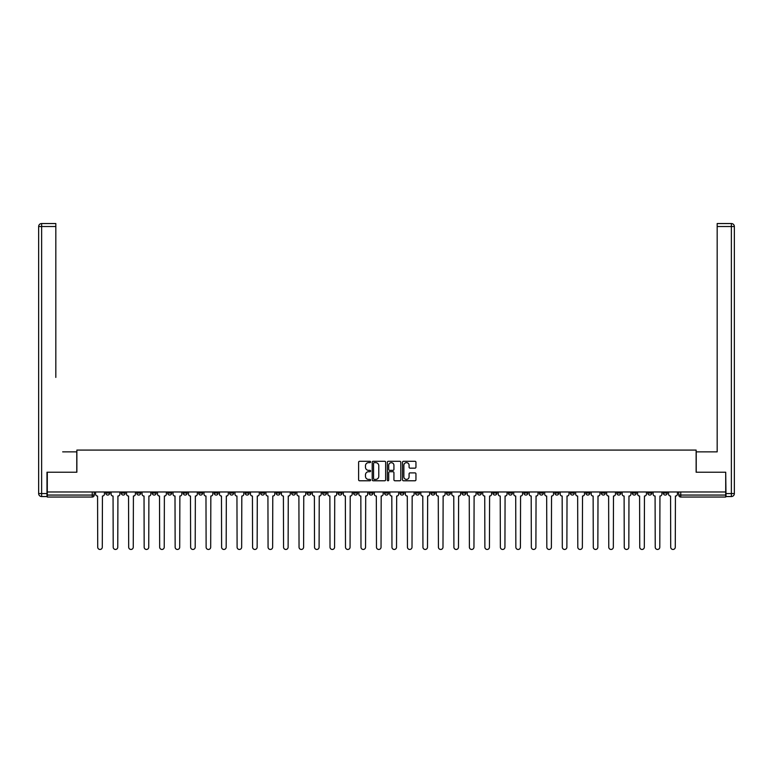 <?xml version="1.0" encoding="UTF-8"?>
<svg xmlns="http://www.w3.org/2000/svg" width="773" height="773" viewBox="0 0 773 773"><rect width="100%" height="100%" fill="white"/><g stroke="black" fill="none" stroke-linecap="round" stroke-linejoin="round"><path stroke-width="1.16" d="M370.615 461.964A0.686 0.686 0 0 0 369.938 461.288L359.58 461.288A0.976 0.976 0 0 0 358.604 462.264L358.604 479.801A0.976 0.976 0 0 0 359.58 480.777L369.938 480.777A0.686 0.686 0 0 0 370.615 480.091A0.686 0.686 0 0 0 369.938 479.415L368.595 479.415A3.121 3.121 0 0 1 365.474 476.294L365.474 474.835A3.121 3.121 0 0 1 368.595 471.714L369.938 471.714A0.686 0.686 0 0 0 370.615 471.028A0.686 0.686 0 0 0 369.938 470.351L368.595 470.351A3.121 3.121 0 0 1 365.474 467.23L365.474 465.771A3.121 3.121 0 0 1 368.595 462.65L369.938 462.65A0.686 0.686 0 0 0 370.615 461.964M616.815 491.976L616.815 493.068L620.787 493.068A1.981 1.981 0 0 1 618.796 495.058A1.981 1.981 0 0 1 616.815 493.068L616.815 491.976M523.891 491.976L523.891 493.068L527.862 493.068A1.981 1.981 0 0 1 525.882 495.058A1.981 1.981 0 0 1 523.891 493.068L523.891 491.976M508.402 491.976L508.402 493.068L512.373 493.068A1.981 1.981 0 0 1 510.393 495.058A1.981 1.981 0 0 1 508.402 493.068L508.402 491.976M415.488 491.976L415.488 493.068L419.459 493.068A1.981 1.981 0 0 1 417.468 495.058A1.981 1.981 0 0 1 415.488 493.068L415.488 491.976M399.999 491.976L399.999 493.068L403.97 493.068A1.981 1.981 0 0 1 401.989 495.058A1.981 1.981 0 0 1 399.999 493.068L399.999 491.976M384.519 491.976L384.519 493.068L388.481 493.068A1.981 1.981 0 0 1 386.5 495.058A1.981 1.981 0 0 1 384.519 493.068L384.519 491.976M353.541 491.976L353.541 493.068L357.513 493.068A1.981 1.981 0 0 1 355.532 495.058A1.981 1.981 0 0 1 353.541 493.068L353.541 491.976M322.573 493.068L322.573 491.976L322.573 493.068A1.981 1.981 0 0 0 324.554 495.058A1.981 1.981 0 0 1 322.573 493.068L326.544 493.068A1.981 1.981 0 0 1 324.554 495.058A1.981 1.981 0 0 0 326.544 493.068L326.544 491.976L326.544 493.068M307.084 493.068L307.084 491.976L307.084 493.068A1.981 1.981 0 0 0 309.065 495.058A1.981 1.981 0 0 1 307.084 493.068L311.055 493.068A1.981 1.981 0 0 1 309.065 495.058M291.595 493.068L291.595 491.976L291.595 493.068A1.981 1.981 0 0 0 293.585 495.058A1.981 1.981 0 0 1 291.595 493.068L295.566 493.068A1.981 1.981 0 0 1 293.585 495.058A1.981 1.981 0 0 0 295.566 493.068L295.566 491.976L295.566 493.068M276.106 491.976L276.106 493.068L280.077 493.068A1.981 1.981 0 0 1 278.096 495.058A1.981 1.981 0 0 1 276.106 493.068L276.106 491.976M260.627 491.976L260.627 493.068L264.598 493.068A1.981 1.981 0 0 1 262.607 495.058A1.981 1.981 0 0 1 260.627 493.068L260.627 491.976M245.138 491.976L245.138 493.068L249.109 493.068A1.981 1.981 0 0 1 247.118 495.058A1.981 1.981 0 0 1 245.138 493.068L245.138 491.976M229.649 493.068L229.649 491.976L229.649 493.068A1.981 1.981 0 0 0 231.639 495.058A1.981 1.981 0 0 1 229.649 493.068L233.62 493.068A1.981 1.981 0 0 1 231.639 495.058M198.68 493.068L198.68 491.976L198.68 493.068A1.981 1.981 0 0 0 200.661 495.058A1.981 1.981 0 0 1 198.68 493.068L202.652 493.068A1.981 1.981 0 0 1 200.661 495.058A1.981 1.981 0 0 0 202.652 493.068L202.652 491.976L202.652 493.068M183.191 493.068L183.191 491.976L183.191 493.068A1.981 1.981 0 0 0 185.172 495.058A1.981 1.981 0 0 1 183.191 493.068L187.163 493.068A1.981 1.981 0 0 1 185.172 495.058A1.981 1.981 0 0 0 187.163 493.068L187.163 491.976L187.163 493.068M167.702 493.068L167.702 491.976L167.702 493.068A1.981 1.981 0 0 0 169.693 495.058A1.981 1.981 0 0 1 167.702 493.068L171.674 493.068A1.981 1.981 0 0 1 169.693 495.058A1.981 1.981 0 0 0 171.674 493.068L171.674 491.976L171.674 493.068M152.213 493.068L152.213 491.976L152.213 493.068A1.981 1.981 0 0 0 154.204 495.058A1.981 1.981 0 0 1 152.213 493.068L156.185 493.068A1.981 1.981 0 0 1 154.204 495.058M136.734 493.068L136.734 491.976L136.734 493.068A1.981 1.981 0 0 0 138.715 495.058A1.981 1.981 0 0 1 136.734 493.068L140.705 493.068A1.981 1.981 0 0 1 138.715 495.058A1.981 1.981 0 0 0 140.705 493.068L140.705 491.976L140.705 493.068M121.245 493.068L121.245 491.976L121.245 493.068A1.981 1.981 0 0 0 123.226 495.058A1.981 1.981 0 0 1 121.245 493.068L125.216 493.068A1.981 1.981 0 0 1 123.226 495.058A1.981 1.981 0 0 0 125.216 493.068L125.216 491.976L125.216 493.068M414.975 468.158A0.976 0.976 0 0 0 415.951 467.182L415.951 462.264A0.976 0.976 0 0 0 414.975 461.288L403.477 461.288A0.976 0.976 0 0 0 402.501 462.264L402.501 479.801A0.976 0.976 0 0 0 403.477 480.777L414.975 480.777A0.976 0.976 0 0 0 415.951 479.801L415.951 473.859A0.976 0.976 0 0 0 414.975 472.883L410.057 472.883A0.976 0.976 0 0 0 409.081 473.859L409.081 476.806A2.609 2.609 0 0 1 406.472 479.415A2.609 2.609 0 0 1 403.873 476.806L403.873 465.259A2.609 2.609 0 0 1 406.472 462.65A2.609 2.609 0 0 1 409.081 465.259L409.081 467.182A0.976 0.976 0 0 0 410.057 468.158L414.975 468.158M49.472 223.542L41.626 223.542L55.82 223.542L49.472 223.542L55.82 223.542L55.82 226.518L41.626 226.518L41.626 493.561L46.989 493.561L46.989 472.226L76.865 472.226L76.865 450.079L696.135 450.079L696.135 472.226L725.712 472.226L725.712 491.976L47.288 491.976L47.288 495.058L94.238 495.058L94.238 491.976M47.288 472.226L47.288 491.976M385.65 462.264A0.976 0.976 0 0 0 384.674 461.288L373.175 461.288A0.976 0.976 0 0 0 372.2 462.264L372.2 479.801A0.976 0.976 0 0 0 373.175 480.777L384.674 480.777A0.976 0.976 0 0 0 385.65 479.801L385.65 462.264M388.326 461.288L399.825 461.288A0.976 0.976 0 0 1 400.801 462.264L400.801 479.801A0.976 0.976 0 0 1 399.825 480.777L394.906 480.777A0.976 0.976 0 0 1 393.93 479.801L393.93 472.69A0.976 0.976 0 0 0 392.955 471.714L389.689 471.714A0.976 0.976 0 0 0 388.713 472.69L388.713 480.091A0.686 0.686 0 0 1 388.036 480.777A0.686 0.686 0 0 1 387.35 480.091L387.35 462.264A0.976 0.976 0 0 1 388.326 461.288M678.762 491.976L678.762 495.058L725.712 495.058L725.712 497.039L680.742 497.039A1.981 1.981 0 0 1 678.762 495.058M725.712 491.976L725.712 495.058M94.238 495.058A1.981 1.981 0 0 1 92.258 497.039L47.288 497.039L47.288 495.058M667.244 491.976L667.244 493.068A1.981 1.981 0 0 1 665.253 495.058A1.981 1.981 0 0 1 663.273 493.068L667.244 493.068A1.981 1.981 0 0 1 665.253 495.058M663.273 491.976L663.273 493.068M651.755 491.976L651.755 493.068A1.981 1.981 0 0 1 649.774 495.058A1.981 1.981 0 0 1 647.784 493.068A1.981 1.981 0 0 0 649.774 495.058M647.784 491.976L647.784 493.068L651.755 493.068M636.266 491.976L636.266 493.068A1.981 1.981 0 0 1 634.285 495.058A1.981 1.981 0 0 1 632.295 493.068L636.266 493.068M632.295 491.976L632.295 493.068M620.787 491.976L620.787 493.068A1.981 1.981 0 0 1 618.796 495.058M605.298 491.976L605.298 493.068A1.981 1.981 0 0 1 603.307 495.058A1.981 1.981 0 0 1 601.326 493.068L605.298 493.068M601.326 491.976L601.326 493.068M589.809 491.976L589.809 493.068A1.981 1.981 0 0 1 587.828 495.058A1.981 1.981 0 0 1 585.837 493.068L589.809 493.068M585.837 491.976L585.837 493.068M574.32 491.976L574.32 493.068A1.981 1.981 0 0 1 572.339 495.058A1.981 1.981 0 0 1 570.348 493.068A1.981 1.981 0 0 0 572.339 495.058M570.348 491.976L570.348 493.068L574.32 493.068M558.84 491.976L558.84 493.068A1.981 1.981 0 0 1 556.85 495.058A1.981 1.981 0 0 1 554.869 493.068L558.84 493.068M554.869 491.976L554.869 493.068M543.351 491.976L543.351 493.068A1.981 1.981 0 0 1 541.361 495.058A1.981 1.981 0 0 1 539.38 493.068L543.351 493.068M539.38 491.976L539.38 493.068M527.862 491.976L527.862 493.068M512.373 491.976L512.373 493.068L512.373 491.976M496.894 491.976L496.894 493.068A1.981 1.981 0 0 1 494.904 495.058A1.981 1.981 0 0 1 492.923 493.068L496.894 493.068M492.923 491.976L492.923 493.068M481.405 491.976L481.405 493.068A1.981 1.981 0 0 1 479.415 495.058A1.981 1.981 0 0 1 477.434 493.068L481.405 493.068M477.434 491.976L477.434 493.068M465.916 491.976L465.916 493.068A1.981 1.981 0 0 1 463.935 495.058A1.981 1.981 0 0 1 461.945 493.068L465.916 493.068M461.945 491.976L461.945 493.068M450.427 491.976L450.427 493.068A1.981 1.981 0 0 1 448.446 495.058A1.981 1.981 0 0 1 446.456 493.068L450.427 493.068M446.456 491.976L446.456 493.068M434.948 491.976L434.948 493.068A1.981 1.981 0 0 1 432.957 495.058A1.981 1.981 0 0 1 430.976 493.068L434.948 493.068M430.976 491.976L430.976 493.068M419.459 491.976L419.459 493.068A1.981 1.981 0 0 1 417.468 495.058M403.97 491.976L403.97 493.068M388.481 493.068L388.481 491.976L388.481 493.068A1.981 1.981 0 0 1 386.5 495.058M373.001 491.976L373.001 493.068A1.981 1.981 0 0 1 371.011 495.058A1.981 1.981 0 0 1 369.03 493.068A1.981 1.981 0 0 0 371.011 495.058A1.981 1.981 0 0 0 373.001 493.068L369.03 493.068L369.03 491.976M357.513 493.068L357.513 491.976L357.513 493.068A1.981 1.981 0 0 1 355.532 495.058M342.024 491.976L342.024 493.068A1.981 1.981 0 0 1 340.043 495.058A1.981 1.981 0 0 1 338.052 493.068A1.981 1.981 0 0 0 340.043 495.058M338.052 491.976L338.052 493.068L342.024 493.068M311.055 491.976L311.055 493.068L311.055 491.976M280.077 493.068L280.077 491.976L280.077 493.068A1.981 1.981 0 0 1 278.096 495.058M264.598 493.068L264.598 491.976L264.598 493.068A1.981 1.981 0 0 1 262.607 495.058M249.109 493.068L249.109 491.976L249.109 493.068A1.981 1.981 0 0 1 247.118 495.058M233.62 491.976L233.62 493.068L233.62 491.976M218.131 493.068L218.131 491.976L218.131 493.068A1.981 1.981 0 0 1 216.15 495.058A1.981 1.981 0 0 1 214.16 493.068L218.131 493.068A1.981 1.981 0 0 1 216.15 495.058M214.16 491.976L214.16 493.068M156.185 491.976L156.185 493.068L156.185 491.976M109.727 491.976L109.727 493.068A1.981 1.981 0 0 1 107.747 495.058A1.981 1.981 0 0 1 105.756 493.068A1.981 1.981 0 0 0 107.747 495.058A1.981 1.981 0 0 0 109.727 493.068L109.727 491.976M105.756 491.976L105.756 493.068L109.727 493.068M374.248 462.65A0.686 0.686 0 0 0 373.562 463.336L373.562 478.729A0.686 0.686 0 0 0 374.248 479.415L375.659 479.415A3.121 3.121 0 0 0 378.78 476.294L378.78 465.771A3.121 3.121 0 0 0 375.659 462.65L374.248 462.65M393.93 465.307A2.609 2.609 0 0 0 391.322 462.698A2.609 2.609 0 0 0 388.713 465.307L388.713 469.375A0.976 0.976 0 0 0 389.689 470.351L392.955 470.351A0.976 0.976 0 0 0 393.93 469.375L393.93 465.307M95.581 494.063L95.581 491.976L95.581 494.063A1.981 1.981 0 0 0 97.572 496.044L97.717 547.168A2.28 2.28 0 0 0 99.997 549.458A2.28 2.28 0 0 0 102.287 547.168L102.432 496.044A1.981 1.981 0 0 0 104.423 494.063L104.423 491.976L104.423 494.063M97.572 496.044L97.717 547.168M102.287 547.168L102.432 496.044M111.07 494.063L111.07 491.976L111.07 494.063A1.981 1.981 0 0 0 113.051 496.044L113.206 547.168A2.28 2.28 0 0 0 115.486 549.458A2.28 2.28 0 0 0 117.767 547.168L117.921 496.044A1.981 1.981 0 0 0 119.902 494.063L119.902 491.976L119.902 494.063M126.559 494.063L126.559 491.976L126.559 494.063A1.981 1.981 0 0 0 128.54 496.044L128.685 547.168A2.28 2.28 0 0 0 130.975 549.458A2.28 2.28 0 0 0 133.256 547.168L133.41 496.044A1.981 1.981 0 0 0 135.391 494.063L135.391 491.976L135.391 494.063M76.769 472.226L76.769 451.867L62.671 451.867M55.82 226.518L55.82 377.417M46.989 493.561L46.989 496.546L41.626 496.546A2.976 2.976 0 0 1 38.65 493.561L38.65 226.518A2.976 2.976 0 0 1 41.626 223.542A2.976 2.976 0 0 0 38.65 226.518A2.976 2.976 0 0 1 41.626 223.542A2.976 2.976 0 0 0 38.65 226.518L41.626 226.518L41.626 223.542M710.329 451.867L717.18 451.867L717.18 223.542L731.374 223.542L717.18 223.542M696.231 472.226L696.231 451.867L717.18 451.867L717.18 377.417M726.011 493.561L731.374 493.561L731.374 226.518L734.35 226.518A2.976 2.976 0 0 0 731.374 223.542A2.976 2.976 0 0 1 734.35 226.518L734.35 493.561A2.976 2.976 0 0 1 731.374 496.546L726.011 496.546L725.712 472.226M113.051 496.044L113.206 547.168M117.767 547.168L117.921 496.044M128.54 496.044L128.685 547.168M133.256 547.168L133.41 496.044M142.039 494.063L142.039 491.976L142.039 494.063A1.981 1.981 0 0 0 144.029 496.044L144.174 547.168A2.28 2.28 0 0 0 146.464 549.458A2.28 2.28 0 0 0 148.745 547.168L148.889 496.044A1.981 1.981 0 0 0 150.88 494.063L150.88 491.976L150.88 494.063M157.528 494.063L157.528 491.976L157.528 494.063A1.981 1.981 0 0 0 159.518 496.044L159.663 547.168A2.28 2.28 0 0 0 161.944 549.458A2.28 2.28 0 0 0 164.234 547.168L164.378 496.044A1.981 1.981 0 0 0 166.359 494.063L166.359 491.976L166.359 494.063M173.017 494.063L173.017 491.976L173.017 494.063A1.981 1.981 0 0 0 174.998 496.044L175.152 547.168A2.28 2.28 0 0 0 177.432 549.458A2.28 2.28 0 0 0 179.713 547.168L179.867 496.044A1.981 1.981 0 0 0 181.848 494.063L181.848 491.976L181.848 494.063M144.029 496.044L144.174 547.168M148.745 547.168L148.889 496.044M159.518 496.044L159.663 547.168M164.234 547.168L164.378 496.044M174.998 496.044L175.152 547.168M179.713 547.168L179.867 496.044M188.506 494.063L188.506 491.976L188.506 494.063A1.981 1.981 0 0 0 190.487 496.044L190.631 547.168A2.28 2.28 0 0 0 192.921 549.458A2.28 2.28 0 0 0 195.202 547.168L195.347 496.044A1.981 1.981 0 0 0 197.337 494.063L197.337 491.976L197.337 494.063M190.487 496.044L190.631 547.168M195.202 547.168L195.347 496.044M203.985 494.063L203.985 491.976L203.985 494.063A1.981 1.981 0 0 0 205.976 496.044L206.12 547.168A2.28 2.28 0 0 0 208.401 549.458A2.28 2.28 0 0 0 210.691 547.168L210.836 496.044A1.981 1.981 0 0 0 212.826 494.063L212.826 491.976L212.826 494.063M205.976 496.044L206.12 547.168M210.691 547.168L210.836 496.044M219.474 494.063L219.474 491.976L219.474 494.063A1.981 1.981 0 0 0 221.465 496.044L221.609 547.168A2.28 2.28 0 0 0 223.89 549.458A2.28 2.28 0 0 0 226.18 547.168L226.325 496.044A1.981 1.981 0 0 0 228.306 494.063L228.306 491.976L228.306 494.063M221.465 496.044L221.609 547.168M226.18 547.168L226.325 496.044M234.963 494.063L234.963 491.976L234.963 494.063A1.981 1.981 0 0 0 236.944 496.044L237.098 547.168A2.28 2.28 0 0 0 239.379 549.458A2.28 2.28 0 0 0 241.659 547.168L241.814 496.044A1.981 1.981 0 0 0 243.795 494.063L243.795 491.976L243.795 494.063M236.944 496.044L237.098 547.168M241.659 547.168L241.814 496.044M250.452 494.063L250.452 491.976L250.452 494.063A1.981 1.981 0 0 0 252.433 496.044L252.578 547.168A2.28 2.28 0 0 0 254.868 549.458A2.28 2.28 0 0 0 257.148 547.168L257.293 496.044A1.981 1.981 0 0 0 259.284 494.063L259.284 491.976L259.284 494.063M265.931 494.063L265.931 491.976L265.931 494.063A1.981 1.981 0 0 0 267.922 496.044L268.067 547.168A2.28 2.28 0 0 0 270.347 549.458A2.28 2.28 0 0 0 272.637 547.168L272.782 496.044A1.981 1.981 0 0 0 274.773 494.063L274.773 491.976L274.773 494.063M281.42 494.063L281.42 491.976L281.42 494.063A1.981 1.981 0 0 0 283.401 496.044L283.556 547.168A2.28 2.28 0 0 0 285.836 549.458A2.28 2.28 0 0 0 288.116 547.168L288.271 496.044A1.981 1.981 0 0 0 290.252 494.063L290.252 491.976L290.252 494.063M296.909 494.063L296.909 491.976L296.909 494.063A1.981 1.981 0 0 0 298.89 496.044L299.045 547.168A2.28 2.28 0 0 0 301.325 549.458A2.28 2.28 0 0 0 303.605 547.168L303.76 496.044A1.981 1.981 0 0 0 305.741 494.063L305.741 491.976L305.741 494.063M312.389 494.063L312.389 491.976L312.389 494.063A1.981 1.981 0 0 0 314.379 496.044L314.524 547.168A2.28 2.28 0 0 0 316.814 549.458A2.28 2.28 0 0 0 319.094 547.168L319.239 496.044A1.981 1.981 0 0 0 321.23 494.063L321.23 491.976L321.23 494.063M327.878 494.063L327.878 491.976L327.878 494.063A1.981 1.981 0 0 0 329.868 496.044L330.013 547.168A2.28 2.28 0 0 0 332.293 549.458A2.28 2.28 0 0 0 334.583 547.168L334.728 496.044A1.981 1.981 0 0 0 336.719 494.063L336.719 491.976L336.719 494.063M252.433 496.044L252.578 547.168M257.148 547.168L257.293 496.044M267.922 496.044L268.067 547.168M272.637 547.168L272.782 496.044M283.401 496.044L283.556 547.168M288.116 547.168L288.271 496.044M298.89 496.044L299.045 547.168M303.605 547.168L303.76 496.044M314.379 496.044L314.524 547.168M319.094 547.168L319.239 496.044M329.868 496.044L330.013 547.168M334.583 547.168L334.728 496.044M343.367 494.063L343.367 491.976L343.367 494.063A1.981 1.981 0 0 0 345.347 496.044L345.502 547.168A2.28 2.28 0 0 0 347.782 549.458A2.28 2.28 0 0 0 350.063 547.168L350.217 496.044A1.981 1.981 0 0 0 352.198 494.063L352.198 491.976L352.198 494.063M345.347 496.044L345.502 547.168M350.063 547.168L350.217 496.044M358.856 494.063L358.856 491.976L358.856 494.063A1.981 1.981 0 0 0 360.836 496.044L360.991 547.168A2.28 2.28 0 0 0 363.271 549.458A2.28 2.28 0 0 0 365.552 547.168L365.706 496.044A1.981 1.981 0 0 0 367.687 494.063L367.687 491.976L367.687 494.063M360.836 496.044L360.991 547.168M365.552 547.168L365.706 496.044M374.335 494.063L374.335 491.976L374.335 494.063A1.981 1.981 0 0 0 376.325 496.044L376.47 547.168A2.28 2.28 0 0 0 378.76 549.458A2.28 2.28 0 0 0 381.041 547.168L381.186 496.044A1.981 1.981 0 0 0 383.176 494.063L383.176 491.976L383.176 494.063M376.325 496.044L376.47 547.168M381.041 547.168L381.186 496.044M389.824 494.063L389.824 491.976L389.824 494.063A1.981 1.981 0 0 0 391.814 496.044L391.959 547.168A2.28 2.28 0 0 0 394.24 549.458A2.28 2.28 0 0 0 396.53 547.168L396.675 496.044A1.981 1.981 0 0 0 398.665 494.063L398.665 491.976L398.665 494.063M391.814 496.044L391.959 547.168M396.53 547.168L396.675 496.044M405.313 494.063L405.313 491.976L405.313 494.063A1.981 1.981 0 0 0 407.294 496.044L407.448 547.168A2.28 2.28 0 0 0 409.729 549.458A2.28 2.28 0 0 0 412.009 547.168L412.164 496.044A1.981 1.981 0 0 0 414.144 494.063L414.144 491.976L414.144 494.063M407.294 496.044L407.448 547.168M412.009 547.168L412.164 496.044M420.802 494.063L420.802 491.976L420.802 494.063A1.981 1.981 0 0 0 422.783 496.044L422.937 547.168A2.28 2.28 0 0 0 425.218 549.458A2.28 2.28 0 0 0 427.498 547.168L427.653 496.044A1.981 1.981 0 0 0 429.633 494.063L429.633 491.976L429.633 494.063M422.783 496.044L422.937 547.168M427.498 547.168L427.653 496.044M436.281 494.063L436.281 491.976L436.281 494.063A1.981 1.981 0 0 0 438.272 496.044L438.417 547.168A2.28 2.28 0 0 0 440.707 549.458A2.28 2.28 0 0 0 442.987 547.168L443.132 496.044A1.981 1.981 0 0 0 445.122 494.063L445.122 491.976L445.122 494.063M438.272 496.044L438.417 547.168M442.987 547.168L443.132 496.044M451.77 494.063L451.77 491.976L451.77 494.063A1.981 1.981 0 0 0 453.761 496.044L453.906 547.168A2.28 2.28 0 0 0 456.186 549.458A2.28 2.28 0 0 0 458.476 547.168L458.621 496.044A1.981 1.981 0 0 0 460.611 494.063L460.611 491.976L460.611 494.063M453.761 496.044L453.906 547.168M458.476 547.168L458.621 496.044M467.259 494.063L467.259 491.976L467.259 494.063A1.981 1.981 0 0 0 469.24 496.044L469.395 547.168A2.28 2.28 0 0 0 471.675 549.458A2.28 2.28 0 0 0 473.955 547.168L474.11 496.044A1.981 1.981 0 0 0 476.091 494.063L476.091 491.976L476.091 494.063M469.24 496.044L469.395 547.168M473.955 547.168L474.11 496.044M482.748 494.063L482.748 491.976L482.748 494.063A1.981 1.981 0 0 0 484.729 496.044L484.884 547.168A2.28 2.28 0 0 0 487.164 549.458A2.28 2.28 0 0 0 489.444 547.168L489.599 496.044A1.981 1.981 0 0 0 491.58 494.063L491.58 491.976L491.58 494.063M484.729 496.044L484.884 547.168M489.444 547.168L489.599 496.044M498.227 494.063L498.227 491.976L498.227 494.063A1.981 1.981 0 0 0 500.218 496.044L500.363 547.168A2.28 2.28 0 0 0 502.653 549.458A2.28 2.28 0 0 0 504.933 547.168L505.078 496.044A1.981 1.981 0 0 0 507.069 494.063L507.069 491.976L507.069 494.063M500.218 496.044L500.363 547.168M504.933 547.168L505.078 496.044M513.716 494.063L513.716 491.976L513.716 494.063A1.981 1.981 0 0 0 515.707 496.044L515.852 547.168A2.28 2.28 0 0 0 518.132 549.458A2.28 2.28 0 0 0 520.422 547.168L520.567 496.044A1.981 1.981 0 0 0 522.548 494.063L522.548 491.976L522.548 494.063M515.707 496.044L515.852 547.168M520.422 547.168L520.567 496.044M529.205 494.063L529.205 491.976L529.205 494.063A1.981 1.981 0 0 0 531.186 496.044L531.341 547.168A2.28 2.28 0 0 0 533.621 549.458A2.28 2.28 0 0 0 535.902 547.168L536.056 496.044A1.981 1.981 0 0 0 538.037 494.063L538.037 491.976L538.037 494.063M531.186 496.044L531.341 547.168M535.902 547.168L536.056 496.044M544.694 494.063L544.694 491.976L544.694 494.063A1.981 1.981 0 0 0 546.675 496.044L546.82 547.168A2.28 2.28 0 0 0 549.11 549.458A2.28 2.28 0 0 0 551.391 547.168L551.535 496.044A1.981 1.981 0 0 0 553.526 494.063L553.526 491.976L553.526 494.063M546.675 496.044L546.82 547.168M551.391 547.168L551.535 496.044M560.174 494.063L560.174 491.976L560.174 494.063A1.981 1.981 0 0 0 562.164 496.044L562.309 547.168A2.28 2.28 0 0 0 564.599 549.458A2.28 2.28 0 0 0 566.88 547.168L567.024 496.044A1.981 1.981 0 0 0 569.015 494.063L569.015 491.976L569.015 494.063M562.164 496.044L562.309 547.168M566.88 547.168L567.024 496.044M575.663 494.063L575.663 491.976L575.663 494.063A1.981 1.981 0 0 0 577.653 496.044L577.798 547.168A2.28 2.28 0 0 0 580.079 549.458A2.28 2.28 0 0 0 582.369 547.168L582.513 496.044A1.981 1.981 0 0 0 584.494 494.063L584.494 491.976L584.494 494.063M577.653 496.044L577.798 547.168M582.369 547.168L582.513 496.044M591.152 494.063L591.152 491.976L591.152 494.063A1.981 1.981 0 0 0 593.133 496.044L593.287 547.168A2.28 2.28 0 0 0 595.568 549.458A2.28 2.28 0 0 0 597.848 547.168L598.002 496.044A1.981 1.981 0 0 0 599.983 494.063L599.983 491.976L599.983 494.063M593.133 496.044L593.287 547.168M597.848 547.168L598.002 496.044M606.641 494.063L606.641 491.976L606.641 494.063A1.981 1.981 0 0 0 608.622 496.044L608.766 547.168A2.28 2.28 0 0 0 611.057 549.458A2.28 2.28 0 0 0 613.337 547.168L613.482 496.044A1.981 1.981 0 0 0 615.472 494.063L615.472 491.976L615.472 494.063M608.622 496.044L608.766 547.168M613.337 547.168L613.482 496.044M622.12 494.063L622.12 491.976L622.12 494.063A1.981 1.981 0 0 0 624.111 496.044L624.255 547.168A2.28 2.28 0 0 0 626.536 549.458A2.28 2.28 0 0 0 628.826 547.168L628.971 496.044A1.981 1.981 0 0 0 630.961 494.063L630.961 491.976L630.961 494.063M624.111 496.044L624.255 547.168M628.826 547.168L628.971 496.044M637.609 494.063L637.609 491.976L637.609 494.063A1.981 1.981 0 0 0 639.59 496.044L639.744 547.168A2.28 2.28 0 0 0 642.025 549.458A2.28 2.28 0 0 0 644.315 547.168L644.46 496.044A1.981 1.981 0 0 0 646.441 494.063L646.441 491.976L646.441 494.063M639.59 496.044L639.744 547.168M644.315 547.168L644.46 496.044M653.098 494.063L653.098 491.976L653.098 494.063A1.981 1.981 0 0 0 655.079 496.044L655.233 547.168A2.28 2.28 0 0 0 657.514 549.458A2.28 2.28 0 0 0 659.794 547.168L659.949 496.044A1.981 1.981 0 0 0 661.93 494.063L661.93 491.976L661.93 494.063M655.079 496.044L655.233 547.168M659.794 547.168L659.949 496.044M668.577 494.063L668.577 491.976L668.577 494.063A1.981 1.981 0 0 0 670.568 496.044L670.713 547.168A2.28 2.28 0 0 0 673.003 549.458A2.28 2.28 0 0 0 675.283 547.168L675.428 496.044A1.981 1.981 0 0 0 677.419 494.063L677.419 491.976L677.419 494.063M670.568 496.044L670.713 547.168M675.283 547.168L675.428 496.044M92.258 491.976L92.258 497.039M680.742 491.976L680.742 497.039M41.626 496.546L41.626 493.561L38.65 493.561M731.374 223.542L731.374 226.518L717.18 226.518M734.35 493.561L731.374 493.561L731.374 496.546"/></g></svg>
